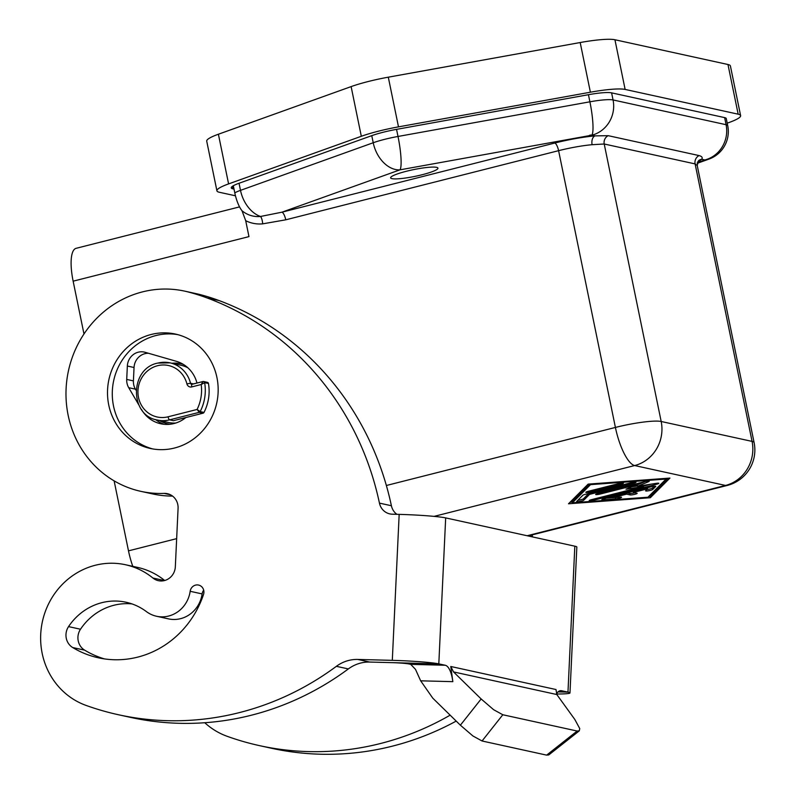<?xml version="1.0" encoding="UTF-8"?>
<svg xmlns="http://www.w3.org/2000/svg" width="795" height="795" viewBox="0 0 795 795"><rect width="100%" height="100%" fill="white"/><g stroke="black" fill="none" stroke-linecap="round" stroke-linejoin="round"><path stroke-width="1.19" d="M204.782 722.735A73.2 68.976 -77.6 0 0 227.161 736.309A292.789 275.915 -77.6 0 0 259.567 745.65A292.789 275.915 -77.6 0 0 450.139 715.162M203.073 413.181A1.461 1.381 -77.6 0 0 203.997 412.426L200.171 411.591L197.09 409.455L199.247 412.337L203.073 413.181L185.841 417.544A32.207 30.349 102.4 0 1 160.729 423.765A32.207 30.349 102.4 0 1 158.921 423.308A32.207 30.349 102.4 0 1 141.629 409.693L141.48 409.445M202.993 381.53L201.195 384.522L204.643 382.653L208.469 383.488A1.461 1.381 -77.6 0 0 207.425 382.355L203.6 381.521A1.461 1.381 -77.6 0 0 202.993 381.53L192.022 384.273A2.932 0.884 -104.2 0 1 192.161 384.273L202.685 381.61M175.794 423.019A29.276 27.596 102.4 0 1 168.53 422.473L157.529 420.068A29.276 27.596 -77.6 0 0 169.613 419.849L199.247 412.337A1.461 1.381 -77.6 0 0 200.171 411.591A43.914 41.39 -77.6 0 0 204.643 382.653A1.461 1.381 -77.6 0 0 203.6 381.521L202.844 381.53M155.562 419.551A32.207 30.349 -77.6 0 0 164.118 424.291M216.936 377.546A58.562 55.183 102.4 0 1 150.305 448.459A58.562 55.183 102.4 0 1 108.736 404.963A58.562 55.183 102.4 0 1 175.357 334.049A58.562 55.183 102.4 0 1 216.936 377.546M177.742 334.635A58.562 55.183 -77.6 0 0 113.516 406.016A58.562 55.183 -77.6 0 0 152.71 448.927M181.131 363.792A30.747 28.968 -77.6 0 0 172.426 363.385M183.347 364.398A30.747 28.968 -77.6 0 0 180.892 363.732A30.747 28.968 -77.6 0 0 171.949 363.275M406.404 171.263A24.158 3.448 -11.6 0 1 437.956 168.142A24.158 3.448 -11.6 0 1 422.185 174.721A24.158 3.448 -11.6 0 1 390.633 177.851A24.158 3.448 -11.6 0 1 406.404 171.263M589.423 135.339L590.953 135.001A29.276 27.596 102.4 0 1 589.423 135.339L591.838 135.2A29.276 4.77 -100.2 0 0 592.881 123.344A29.276 4.77 -100.2 0 0 589.9 101.81L398.007 136.462A29.276 4.174 168.4 0 0 373.223 142.742L240.497 190.363A29.276 20.511 70.3 0 0 250.743 210.059A29.276 20.511 70.3 0 0 260.502 216.478A28.163 26.533 102.4 0 1 241.998 210.735L245.705 220.702A35.199 33.171 -77.6 0 0 262.668 223.852A7.324 2.345 84.6 0 0 260.502 216.478L281.917 212.195L399.945 169.852L591.838 135.2L594.978 135.885A43.914 6.261 168.4 0 0 554.741 143.05L281.917 212.195A7.324 2.216 75.8 0 1 284.034 214.64A7.324 2.216 75.8 0 1 285.763 219.817L558.597 150.672A36.6 5.217 -11.6 0 1 586.004 145.376A36.6 5.217 -11.6 0 1 592.116 144.7A7.324 4.522 84.9 0 1 594.978 135.885L608.205 135.677A7.324 6.897 -77.6 0 0 604.22 144.004L695.108 163.909L697.215 165.469L754.107 442.606A36.6 5.217 -11.6 0 0 752.07 441.394L661.182 421.489A36.6 34.493 102.4 0 1 656.431 449.096A36.6 34.493 102.4 0 1 634.649 465.552L725.537 485.447A36.6 11.07 75.8 0 0 727.246 485.447L528.029 535.929M239.553 206.889L76.101 248.318A36.6 11.07 75.8 0 0 71.49 256.845A36.6 11.07 75.8 0 0 73.14 281.172L83.982 333.989M697.871 161.514A43.914 6.261 168.4 0 0 701.727 159.258C702.84 157.609 701.955 156.377 699.093 155.582L608.205 135.677M392.303 660.347L357.76 659.443A37.037 34.901 -77.6 0 0 336.374 666.319A292.789 275.915 102.4 0 1 118.455 714.745A292.789 275.915 102.4 0 1 86.049 705.413A73.2 68.976 102.4 0 1 43.506 617.149A73.2 68.976 102.4 0 1 125.461 564.738A73.2 68.976 102.4 0 1 133.57 567.073A73.2 68.976 102.4 0 1 152.898 578.015A14.638 13.793 -77.6 0 0 158.384 580.678A14.638 13.793 -77.6 0 0 175.337 566.736L178.08 508.343A14.638 13.793 -77.6 0 0 167.397 493.685A14.638 13.793 -77.6 0 0 164.088 493.397A102.476 96.573 102.4 0 1 140.914 491.36A102.476 96.573 102.4 0 1 66.541 382.793A102.476 96.573 102.4 0 1 161.584 289.112A102.476 96.573 102.4 0 1 184.758 291.149A102.476 96.573 102.4 0 1 188.256 291.994A219.589 206.939 102.4 0 1 207.117 297.946A292.789 275.915 102.4 0 1 379.444 503.116A14.638 13.793 -77.6 0 0 389.818 513.898A14.638 13.793 -77.6 0 0 392.263 514.196L399.17 514.375L392.303 660.347A36.6 2.176 2.7 0 1 420.237 661.758A36.6 2.176 2.7 0 1 438.81 663.875L445.25 665.256L410.697 664.352L415.467 669.311L420.664 680.818L452.842 681.663A29.276 9.639 91.5 0 0 449.851 670.215A29.276 9.639 91.5 0 0 445.25 665.256M396.874 514.315A14.638 13.793 102.4 0 1 391.398 505.739A292.789 275.915 -77.6 0 0 219.072 300.56A219.589 206.939 -77.6 0 0 200.211 294.607A102.476 96.573 -77.6 0 0 196.713 293.772L184.758 291.149M164.684 580.499A73.2 68.976 -77.6 0 0 145.525 569.697A73.2 68.976 -77.6 0 0 137.426 567.362L125.461 564.738M558.05 691.869L567.968 692.157A36.6 2.176 2.7 0 1 569.975 692.972L576.842 547A36.6 2.176 -177.3 0 0 574.825 546.185L445.677 517.903A36.6 2.176 -177.3 0 0 427.104 515.786A36.6 2.176 -177.3 0 0 399.17 514.375M569.975 692.972A36.6 2.176 2.7 0 1 566.298 693.737A36.6 2.176 2.7 0 1 556.48 694.015M410.697 664.352L409.047 663.984A14.638 0.875 -177.3 0 0 401.614 663.139A14.638 0.875 -177.3 0 0 393.773 662.692M556.381 693.846A29.276 9.639 -88.5 0 1 556.56 693.588A29.276 9.639 -88.5 0 1 560.922 690.646A29.276 9.639 -88.5 0 1 561.528 690.716L567.968 692.127L558.03 691.898M493.645 709.716L481.144 698.964L460.385 725.189L472.886 735.951L482.058 740.99L502.818 714.755L493.645 709.716M556.808 694.532L453.528 671.914L450.775 666.488L556.003 689.533L556.808 694.532L574.825 719.475L579.744 728.568L579.307 730.824L577.16 731.032L502.818 714.755M68.549 626.609A58.562 55.183 102.4 0 1 126.057 602.242A58.562 55.183 102.4 0 1 146.379 611.584A29.276 27.596 -77.6 0 0 156.536 616.254A29.276 27.596 -77.6 0 0 190.164 591.301A7.324 6.897 102.4 0 1 198.561 585.06A7.324 6.897 102.4 0 1 203.52 594.481A95.152 89.676 102.4 0 1 98.441 657.813A95.152 89.676 102.4 0 1 72.703 647.537L84.658 650.161A14.638 13.793 102.4 0 1 78.208 640.77A14.638 13.793 102.4 0 1 80.504 629.233L68.549 626.609A14.638 13.793 -77.6 0 0 66.253 638.146A14.638 13.793 -77.6 0 0 72.703 647.537M604.2 498.694L651.006 486.828A3.657 0.527 -11.6 0 1 655.786 486.351A3.657 0.527 -11.6 0 1 655.726 486.48L652.705 489.501A3.657 0.527 -11.6 0 1 648.909 490.704A3.657 0.527 -11.6 0 1 645.6 490.853A3.657 0.527 -11.6 0 1 645.649 490.724L647.537 488.836L633.377 492.423L636.964 493.208A3.657 0.527 -11.6 0 1 637.163 493.327A3.657 0.527 -11.6 0 1 634.241 494.46A3.657 0.527 -11.6 0 1 630.197 494.927L626.609 494.142L612.448 497.73L620.309 497.143A3.657 0.527 -11.6 0 1 621.561 497.282A3.657 0.527 -11.6 0 1 619.524 498.187A3.657 0.527 -11.6 0 1 615.648 498.892L603.067 499.826A3.657 0.527 -11.6 0 1 601.805 499.687A3.657 0.527 -11.6 0 1 604.2 498.694M606.366 498.137L612.438 497.69M612.448 497.73L612.22 496.656M626.609 494.142L626.39 493.069M627.086 492.89L629.908 493.506A3.657 0.527 168.4 0 0 634.986 492.781M633.377 492.423L633.158 491.35M647.537 488.836L647.319 487.762M646.832 489.541A3.657 0.527 168.4 0 0 652.417 488.08L654.255 486.242M618.649 483.608A3.657 0.527 -11.6 0 1 623.439 483.141A3.657 0.527 -11.6 0 1 621.044 484.135L590.625 491.847A3.657 0.527 -11.6 0 1 585.845 492.324A3.657 0.527 -11.6 0 1 588.23 491.32L618.649 483.608M589.443 484.016L572.122 501.367L572.41 502.788L647.925 497.213L666.051 479.057L665.902 478.371M666.051 479.057L590.526 484.642L572.41 502.788M590.526 484.642L590.387 483.946M568.505 503.782L588.141 484.115L669.947 478.073L650.32 497.73L568.505 503.782M570.065 502.221L572.261 502.062M648.73 496.408L650.032 496.319L668.108 478.202M650.32 497.73L650.032 496.319M585.219 494.351L631.24 482.684A3.657 0.527 -11.6 0 1 636.02 482.207A3.657 0.527 -11.6 0 1 633.635 483.211L589.562 494.381L583.749 500.204A3.657 0.527 -11.6 0 1 579.943 501.397A3.657 0.527 -11.6 0 1 576.633 501.546A3.657 0.527 -11.6 0 1 576.693 501.426L582.884 495.225A3.657 0.527 -11.6 0 1 585.219 494.351M577.876 500.244A3.657 0.527 168.4 0 0 583.46 498.783L588.787 493.447M589.562 494.381L589.343 493.307M631.647 486.858L637.451 485.944M643.592 486.451L625.993 489.213L636.417 484.871L600.434 493.993A3.657 0.527 -11.6 0 1 595.654 494.47A3.657 0.527 -11.6 0 1 598.039 493.466L644.457 481.71A3.657 0.527 -11.6 0 1 649.237 481.233A3.657 0.527 -11.6 0 1 648.601 481.681L637.52 486.292L656.233 483.35A3.657 0.527 -11.6 0 1 658.807 483.33A3.657 0.527 -11.6 0 1 656.412 484.324L594.004 500.144A3.657 0.527 -11.6 0 1 589.224 500.621A3.657 0.527 -11.6 0 1 591.609 499.618L643.592 486.451L643.364 485.367M643.513 486.103L651.344 484.115M637.52 486.292L637.232 484.871L645.311 481.502M636.417 484.871L636.189 483.797M200.429 600.493L201.224 600.662M234.008 189.081L232.885 188.842A29.276 4.174 -11.6 0 1 231.266 187.868A29.276 4.174 -11.6 0 1 233.323 185.742L234.783 192.837A19.368 5.863 -104.2 0 0 241.998 210.735M235.459 195.789L219.36 192.271A43.914 6.261 -11.6 0 1 216.916 190.81A43.914 6.261 -11.6 0 1 228.592 183.903L361.318 136.283A43.914 6.261 -11.6 0 1 398.494 126.862L590.387 92.21A43.914 6.261 -11.6 0 1 625.128 89.428L738.167 114.182A43.914 6.261 -11.6 0 1 740.612 115.633A43.914 6.261 -11.6 0 1 728.936 122.549L727.206 123.165M698.636 160.62A7.324 6.976 51.6 0 1 701.727 159.258L704.867 159.954A29.276 20.511 -109.7 0 0 708.931 159.119A29.276 29.276 0 0 0 727.723 125.68L726.272 118.574A29.276 4.174 168.4 0 0 724.643 117.61L611.603 92.856A29.276 4.174 168.4 0 0 588.439 94.704L396.546 129.366A29.276 4.174 168.4 0 0 371.762 135.647L239.047 183.257A29.276 4.174 168.4 0 0 233.323 185.742M740.612 115.633L730.406 65.955A43.914 6.261 168.4 0 0 727.972 64.504L614.933 39.75A43.914 6.261 168.4 0 0 580.191 42.532L388.298 77.185A43.914 6.261 168.4 0 0 351.122 86.605L218.396 134.226A43.914 6.261 168.4 0 0 206.72 141.132L216.916 190.81M131.96 603.902A58.562 55.183 -77.6 0 0 80.504 629.233M84.658 650.161A95.152 89.676 -77.6 0 0 104.473 658.906M203.699 590.218A7.324 6.897 -77.6 0 0 202.119 593.915A29.276 27.596 102.4 0 1 168.49 618.878L156.536 616.254M577.16 731.032L546.642 755.131L548.788 754.922L579.307 730.824M546.642 755.131L482.058 740.99M460.385 725.189L432.768 698.149L420.664 680.818M453.528 671.914L481.144 698.964M450.775 666.488L452.842 681.663M118.455 714.745L130.42 717.368A292.789 275.915 -77.6 0 0 348.339 668.933A37.037 34.901 102.4 0 1 369.715 662.056L438.81 663.875M140.914 491.36L152.869 493.973A102.476 96.573 -77.6 0 0 172.555 496.08M592.116 144.7L604.22 144.004L661.182 421.489A36.6 5.217 -11.6 0 0 642.817 422.155A36.6 5.217 -11.6 0 0 615.409 427.442L386.36 485.497M73.14 281.172L248.964 236.612L245.705 220.702M114.122 480.846L128.492 550.856A36.6 11.07 75.8 0 0 132.785 566.338M159.904 420.585A30.747 28.968 -77.6 0 0 167.974 423.854M193.473 383.906L190.532 383.26A29.276 27.596 -77.6 0 0 170.05 362.858L181.051 365.273A29.276 27.596 102.4 0 1 187.878 367.807M159.417 420.476A30.747 28.968 -77.6 0 0 167.735 423.795A30.747 28.968 -77.6 0 0 170.249 424.222M138.737 404.764L128.72 387.692A14.638 13.793 102.4 0 1 126.713 379.424L127.349 366.028A14.638 13.793 102.4 0 1 144.292 352.086A14.638 13.793 102.4 0 1 145.117 352.294L176.321 361.298A32.207 30.349 102.4 0 1 196.971 383.021M208.469 383.488A43.914 41.39 102.4 0 1 203.997 412.426M148.446 353.258A14.638 13.793 -77.6 0 0 134.047 367.499L133.411 380.894A14.638 13.793 -77.6 0 0 135.418 389.162L136.015 390.186M185.841 417.544L173.449 420.684L169.613 419.849A2.932 0.884 75.8 0 1 168.769 418.876A2.932 0.884 75.8 0 1 168.083 416.799A26.354 24.834 102.4 0 1 138.489 397.421A26.354 24.834 102.4 0 1 157.589 365.71A26.354 24.834 102.4 0 1 186.905 383.876A4.392 4.134 -77.6 0 0 191.784 386.907A2.932 0.884 -104.2 0 1 191.655 384.959A2.932 0.884 -104.2 0 1 192.022 384.273L191.555 384.283A1.461 1.381 102.4 0 1 190.532 383.26L186.905 383.876M456.201 721.095A292.789 275.915 102.4 0 1 271.532 748.274L259.567 745.65M532.133 534.896A292.789 275.915 102.4 0 1 532.511 536.645A14.638 13.793 -77.6 0 0 532.58 536.933M191.784 386.907L201.195 384.522A40.992 38.627 102.4 0 1 197.09 409.455L168.083 416.799M724.643 117.61L726.093 124.706A29.276 27.596 -77.6 0 1 722.297 146.787A29.276 27.596 -77.6 0 1 704.867 159.954L697.354 162.647M396.546 129.366L398.007 136.462A29.276 4.77 79.8 0 1 400.988 157.996A29.276 4.77 79.8 0 1 399.945 169.852A29.276 20.511 -109.7 0 1 383.458 162.438A29.276 20.511 -109.7 0 1 373.223 142.742L371.762 135.647M434.11 516.372L634.649 465.552A36.6 11.07 75.8 0 1 624.065 453.299A36.6 11.07 75.8 0 1 615.409 427.442L558.597 150.672A7.324 2.216 75.8 0 0 556.868 145.495A7.324 2.216 75.8 0 0 554.741 143.05M699.093 155.582A7.324 6.897 102.4 0 0 695.108 163.909L752.07 441.394A36.6 34.493 -77.6 0 1 747.31 469A36.6 34.493 -77.6 0 1 725.537 485.447L527.125 535.741M611.603 92.856L613.054 99.951A29.276 27.596 102.4 0 1 609.258 122.032A29.276 27.596 102.4 0 1 591.838 135.2M200.211 294.607L188.256 291.994M164.476 580.559L152.898 578.015M574.825 546.185L567.968 692.127M560.316 690.686L561.528 690.716M603.067 499.826L602.908 499.071M615.648 498.892L615.37 497.511M630.197 494.927L629.908 493.506M652.705 489.501L652.417 488.08M621.044 484.135L620.845 483.161M590.625 491.847L590.407 490.773M583.749 500.204L583.46 498.783M633.635 483.211L633.436 482.237M594.004 500.144L593.785 499.071M656.412 484.324L656.213 483.35M648.601 481.681L648.481 481.074M600.434 493.993L600.215 492.92M232.379 186.338L232.885 188.842M727.723 125.68A29.276 4.174 168.4 0 0 726.093 124.706L613.054 99.951A29.276 4.174 168.4 0 0 589.9 101.81L588.439 94.704M239.047 183.257L240.497 190.363A29.276 4.174 168.4 0 0 234.783 192.837M398.494 126.862L388.298 77.185M580.191 42.532L590.387 92.21M361.318 136.283L351.122 86.605M228.592 183.903L218.396 134.226M738.167 114.182L727.972 64.504M625.128 89.428L614.933 39.75M202.119 593.915L190.164 591.301M369.715 662.056L357.76 659.443M438.81 663.845L445.677 517.903M348.339 668.933L336.374 666.319M391.398 505.739L379.444 503.116M219.072 300.56L207.117 297.946M170.528 494.798L164.088 493.397M262.668 223.852L285.763 219.817M176.659 538.642L128.492 550.856M128.72 387.692L135.418 389.162M126.713 379.424L133.411 380.894M127.349 366.028L134.047 367.499M157.529 420.068C129.317 415.765 129.496 368.433 157.827 363.077L170.05 362.858A29.276 27.596 -77.6 0 0 157.967 363.077M528.605 535.79L532.511 536.645M708.931 159.119L697.185 163.333M698.626 160.64L697.215 165.469M727.246 485.447A36.6 36.6 0 0 0 754.107 442.606"/></g></svg>
